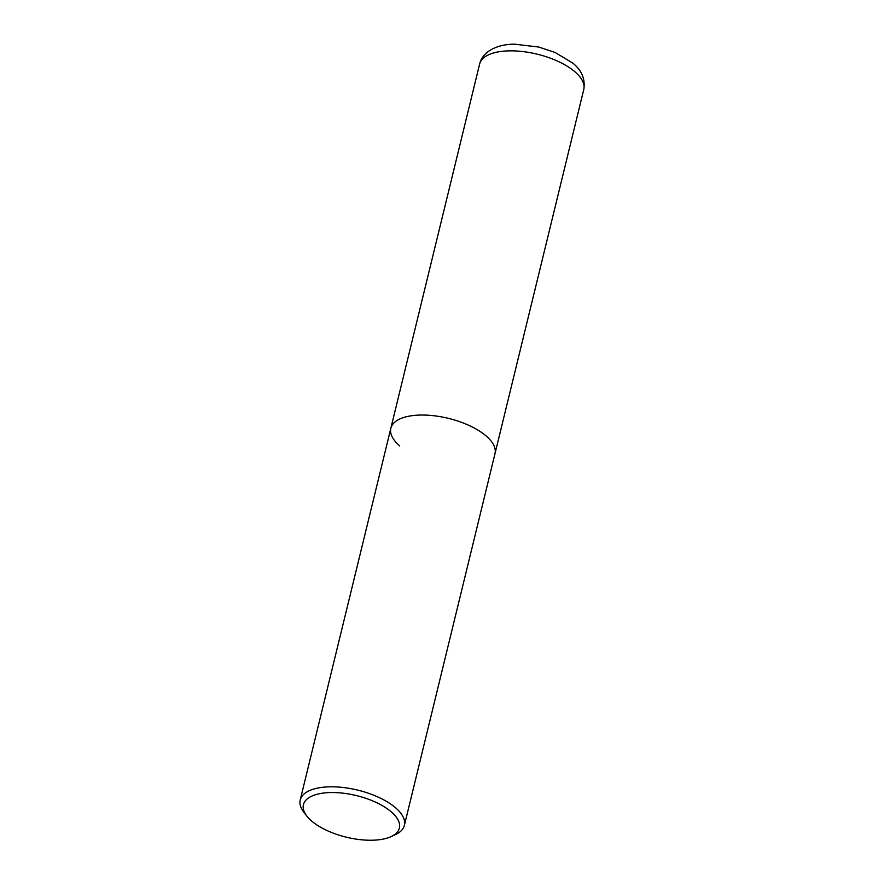 <?xml version="1.0" encoding="UTF-8"?>
<svg xmlns="http://www.w3.org/2000/svg" width="884" height="884" viewBox="0 0 884 884"><rect width="100%" height="100%" fill="white"/><g stroke="black" fill="none" stroke-linecap="round" stroke-linejoin="round"><path stroke-width="1.33" d="M479.625 64.046C483.426 48.675 502.245 43.957 514.775 44.2L538.699 47.029L555.229 52.521L572.898 63.184C581.783 70.4 585.407 79.151 583.783 89.428A53.604 23.227 -166.3 0 0 574.887 71.748A53.604 23.227 -166.3 0 0 518.853 51.173A53.604 23.227 -166.3 0 0 479.625 64.046L390.85 428.232A53.604 23.227 13.7 0 1 413.303 415.524A53.604 23.227 13.7 0 1 469.736 425.757A53.604 23.227 13.7 0 1 494.996 453.625A53.604 23.227 -166.3 0 0 486.112 435.945A53.604 23.227 -166.3 0 0 430.077 415.358A53.604 23.227 -166.3 0 0 390.85 428.232A53.604 23.227 -166.3 0 0 399.734 445.923M306.892 816.131L303.986 812.418A53.604 23.227 13.7 0 1 300.217 799.998A53.604 23.227 13.7 0 1 322.682 787.29A53.604 23.227 13.7 0 1 379.103 797.523A53.604 23.227 13.7 0 1 404.375 825.391A53.604 23.227 13.7 0 1 395.314 834.684L391.026 836.64A49.382 21.404 13.7 0 1 378.683 839.8A49.382 21.404 13.7 0 1 306.892 816.131A49.382 21.404 13.7 0 1 324.108 792.981A49.382 21.404 13.7 0 1 385.612 807.644A49.382 21.404 13.7 0 1 391.026 836.64M583.783 89.428L404.375 825.391M300.217 799.998L390.85 428.232"/></g></svg>
